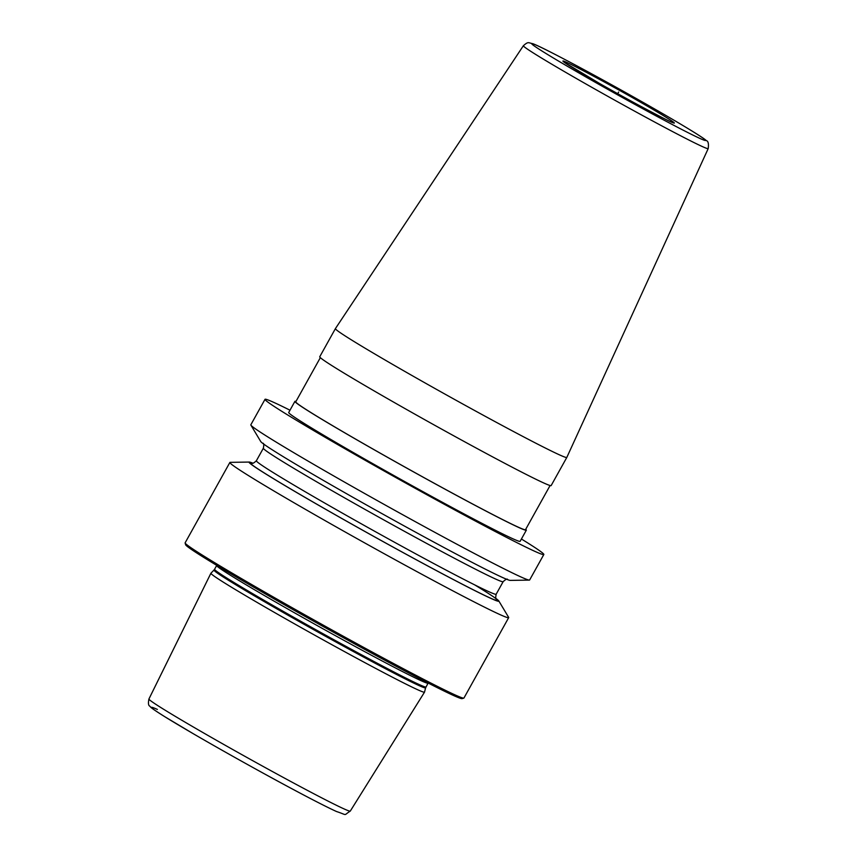 <?xml version="1.0" encoding="UTF-8"?>
<svg xmlns="http://www.w3.org/2000/svg" width="857" height="857" viewBox="0 0 857 857"><rect width="100%" height="100%" fill="white"/><g stroke="black" fill="none" stroke-linecap="round" stroke-linejoin="round"><path stroke-width="1.29" d="M229.869 462.459L185.123 542.845A159.541 4.735 29.1 0 0 185.123 543.006A159.541 4.735 29.1 0 0 301.053 612.723A159.541 4.735 29.1 0 0 455.431 695.081A159.541 4.735 -150.9 0 0 463.808 698.123A159.541 4.735 -150.9 0 0 463.937 698.037L508.683 617.64A159.541 4.735 29.1 0 0 508.619 617.329L498.774 600.907A142.937 4.242 -150.9 0 1 491.211 598.54A142.937 4.242 29.1 0 1 347.931 521.956A142.937 4.242 29.1 0 1 249.312 462.062L230.169 462.352A159.541 4.735 29.1 0 0 229.869 462.459A159.541 4.735 29.1 0 0 343.764 531.19A159.541 4.735 29.1 0 0 500.177 614.683A159.541 4.735 29.1 0 0 508.683 617.64M289.998 410.203A159.541 4.735 29.1 0 0 273.522 402.276A159.541 4.735 29.1 0 0 265.017 399.319L250.822 424.804A159.541 4.735 29.1 0 0 250.897 425.126A159.541 4.735 29.1 0 0 368.253 495.528A159.541 4.735 29.1 0 0 521.131 577.04A159.541 4.735 29.1 0 0 529.337 580.103A159.541 4.735 29.1 0 0 529.637 579.996L543.831 554.511A159.541 4.735 29.1 0 0 521.41 539.01M265.017 399.319A159.541 4.735 29.1 0 0 378.901 468.051A159.541 4.735 29.1 0 0 535.314 551.554A159.541 4.735 29.1 0 0 543.831 554.511M252.729 463.123A142.937 4.242 29.1 0 0 249.312 462.062M496.074 598.561A142.937 4.242 -150.9 0 1 498.774 600.907M463.808 698.123L462.073 698.616A158.266 4.692 -150.9 0 1 453.76 695.595A158.266 4.692 29.1 0 1 300.625 613.901A158.266 4.692 29.1 0 1 185.615 544.741L185.123 543.006M210.918 573.226A122.24 3.632 29.1 0 0 210.897 573.258A122.24 3.632 29.1 0 0 298.236 625.953A122.24 3.632 29.1 0 0 418.002 689.885A122.24 3.632 -150.9 0 0 424.515 692.156A122.24 3.632 -150.9 0 1 424.515 692.156L425.608 687.839A121.094 3.589 -150.9 0 1 419.137 685.621A121.094 3.589 29.1 0 1 300.004 622.011A121.094 3.589 29.1 0 1 213.993 570.055L210.918 573.226M294.915 401.365L288.713 412.506A132.428 3.931 29.1 0 0 383.24 469.561A132.428 3.931 29.1 0 0 513.064 538.86A132.428 3.931 -150.9 0 0 520.124 541.313L526.337 530.172A132.428 3.931 -150.9 0 1 519.267 527.719A132.428 3.931 -150.9 0 1 389.442 458.409A132.428 3.931 -150.9 0 1 294.915 401.365A132.428 3.931 -150.9 0 1 295.986 401.419M559.75 454.981A132.428 3.931 -150.9 0 1 411.253 375.098A132.428 3.931 -150.9 0 1 335.398 328.638A132.428 3.931 -150.9 0 1 335.398 328.627L523.37 45.732A105.765 3.139 -150.9 0 0 583.949 82.85A105.765 3.139 29.1 0 0 708.193 148.604L566.82 457.424A132.428 3.931 -150.9 0 1 566.809 457.434A132.428 3.931 -150.9 0 1 559.75 454.981M566.809 457.434L551.147 485.576A132.428 3.931 -150.9 0 1 544.088 483.123A132.428 3.931 -150.9 0 1 414.263 413.824A132.428 3.931 -150.9 0 1 319.736 356.769L335.398 328.638M525.727 529.294A132.428 3.931 -150.9 0 1 526.337 530.172M320.347 357.648L295.751 401.826A131.464 3.899 -150.9 0 0 371.06 447.954A131.464 3.899 29.1 0 0 525.491 529.701L550.087 485.523M529.337 580.103L510.194 580.393A142.937 4.242 -150.9 0 1 502.845 577.639A142.937 4.242 29.1 0 1 365.875 504.612A142.937 4.242 29.1 0 1 260.742 441.537L250.897 425.126M618.636 92.042L617.715 93.692M425.608 687.839L428.061 683.168A120.966 3.589 -150.9 0 1 421.601 680.929A120.966 3.589 29.1 0 1 303.014 617.618A120.966 3.589 29.1 0 1 216.66 565.513L216.746 565.363M216.66 565.513L214.571 569.273A120.966 3.589 29.1 0 0 300.925 621.379A120.966 3.589 29.1 0 0 419.512 684.689A120.966 3.589 -150.9 0 0 425.972 686.928M424.515 692.156L350.288 811.086A115.224 3.417 -150.9 0 1 344.15 808.954A115.224 3.417 29.1 0 1 231.261 748.686A115.224 3.417 29.1 0 1 148.925 699.012L210.897 573.258M157.367 709.425A108.85 3.224 29.1 0 0 213.907 745.601A108.85 3.224 29.1 0 0 335.965 811.268M648.556 105.507A99.401 2.946 29.1 0 0 537.082 45.539A99.401 2.946 29.1 0 0 588.716 78.576A99.401 2.946 29.1 0 0 700.19 138.545A99.401 2.946 29.1 0 0 648.556 105.507M599.429 83.397A63.814 1.896 -150.9 0 1 566.273 62.186A63.814 1.896 -150.9 0 1 637.844 100.687A63.814 1.896 -150.9 0 1 670.999 121.898A63.814 1.896 -150.9 0 1 599.429 83.397M503.134 581.689A137.206 4.071 -150.9 0 1 495.817 579.139A137.206 4.071 29.1 0 1 361.3 507.333A137.206 4.071 29.1 0 1 263.356 448.222L256.372 460.766A137.206 4.071 29.1 0 0 354.316 519.878A137.206 4.071 29.1 0 0 488.833 591.684A137.206 4.071 -150.9 0 0 496.16 594.222L503.134 581.689C505.662 579.375 507.13 578.604 507.548 579.364M474.692 584.881A141.994 4.21 -150.9 0 1 490.44 598.1A141.994 4.21 29.1 0 1 340.025 517.457A141.994 4.21 29.1 0 1 252.376 463.123M214.571 569.273L213.993 570.055M350.288 811.086C342.896 815.714 348.296 815.382 336.447 811.504C310.298 799.517 241.16 761.541 193.725 733.988L164.919 716.795C151.314 708.193 151.143 707.721 149.761 706.104C148.39 705.579 148.111 703.211 148.925 699.012M708.193 148.604C708.846 143.655 708.193 140.987 706.243 140.591C704.561 138.395 682.161 124.651 648.61 105.54C600.35 77.966 541.688 46.61 532.743 43.675C528.18 42.85 528.501 41.2 523.37 45.732M672.145 122.401L672.509 122.487C673.013 123.547 631.705 101.983 599.482 83.429L564.645 62.561M263.003 443.262C263.881 443.23 263.999 444.89 263.356 448.222M496.503 599.193L496.503 599.193C495.635 599.225 495.517 597.565 496.16 594.222M251.979 463.091L251.969 463.091C252.387 463.851 253.854 463.08 256.372 460.766"/></g></svg>
